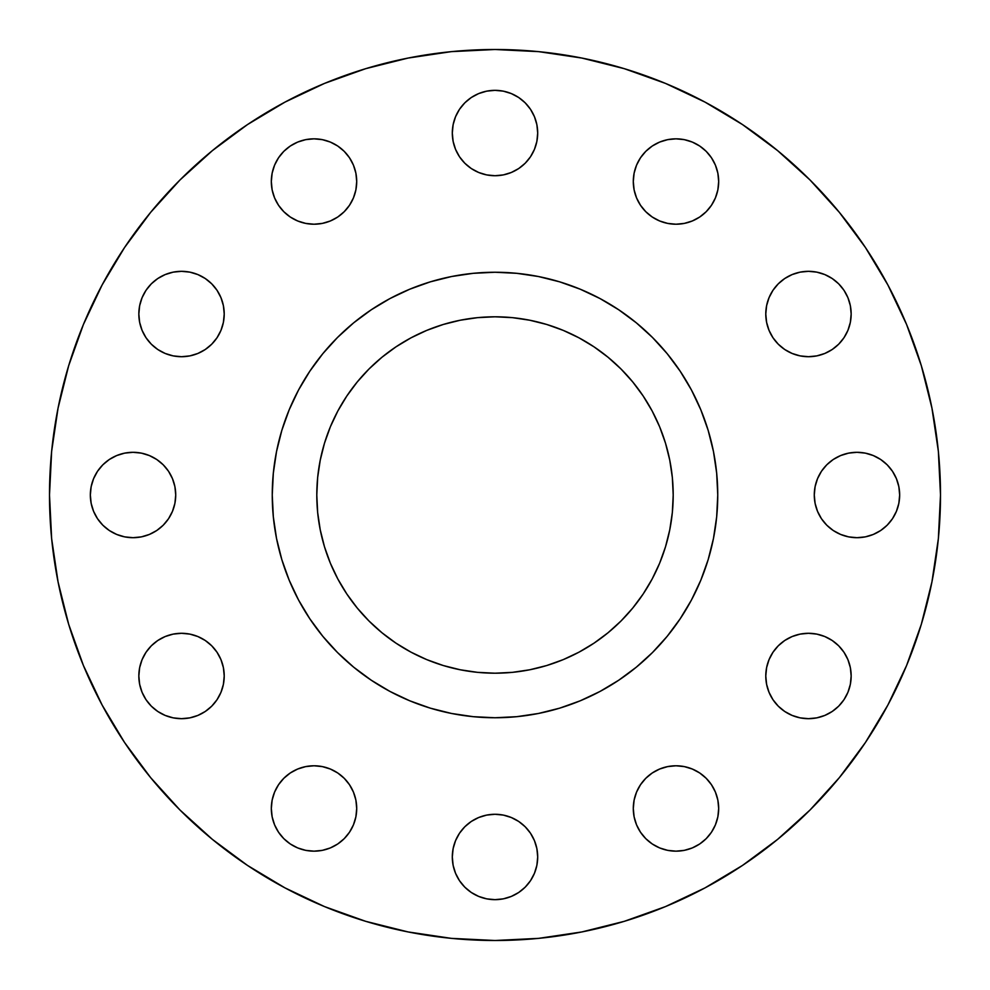 <?xml version="1.0" encoding="UTF-8"?>
<svg xmlns="http://www.w3.org/2000/svg" width="990" height="990" viewBox="0 0 990 990"><rect width="100%" height="100%" fill="white"/><g stroke="black" fill="none" stroke-linecap="round" stroke-linejoin="round"><path stroke-width="1.49" d="M356.709 181.529A42.694 42.694 0 0 1 314.016 224.223A42.694 42.694 0 0 1 271.322 181.529L272.139 189.857L274.577 197.864L278.512 205.239L283.821 211.712L290.293 217.02L297.681 220.968L305.687 223.394L314.016 224.223L322.344 223.394L330.351 220.968L337.739 217.02L344.211 211.712L349.519 205.239L353.455 197.864L355.893 189.857L356.709 181.529L355.893 173.201L353.455 165.181L349.519 157.806L344.211 151.334L337.739 146.025L330.351 142.077L322.344 139.652L314.016 138.835L305.687 139.652L297.681 142.077L290.293 146.025L283.821 151.334L278.512 157.806L274.577 165.181L272.139 173.201L271.322 181.529A42.694 42.694 0 0 1 314.016 138.835A42.694 42.694 0 0 1 356.709 181.529L355.893 189.857L353.455 197.864M536.877 124.703L537.694 133.031A42.694 42.694 0 0 1 495 175.725A42.694 42.694 0 0 1 452.306 133.031L453.123 141.36L455.561 149.366L459.496 156.754L464.805 163.226L471.277 168.535L478.665 172.47L486.672 174.908L495 175.725L503.328 174.908L511.335 172.47L518.723 168.535L525.195 163.226L530.504 156.754L534.439 149.366L536.877 141.36L537.694 133.031L536.877 124.703L534.439 116.696L530.504 109.308L525.195 102.836L518.723 97.527L511.335 93.592L503.328 91.154L495 90.338L486.672 91.154L478.665 93.592L471.277 97.527L464.805 102.836L459.496 109.308L455.561 116.696L453.123 124.703L452.306 133.031A42.694 42.694 0 0 1 495 90.338A42.694 42.694 0 0 1 537.694 133.031L536.877 141.36M718.678 181.529A42.694 42.694 0 0 1 675.984 224.223A42.694 42.694 0 0 1 633.291 181.529L634.107 189.857L636.545 197.864L640.481 205.239L645.789 211.712L652.262 217.02L659.649 220.968L667.656 223.394L675.984 224.223L684.313 223.394L692.319 220.968L699.707 217.02L706.179 211.712L711.488 205.239L715.423 197.864L717.861 189.857L718.678 181.529L717.861 173.201L715.423 165.181L711.488 157.806L706.179 151.334L699.707 146.025L692.319 142.077L684.313 139.652L675.984 138.835L667.656 139.652L659.649 142.077L652.262 146.025L645.789 151.334L640.481 157.806L636.545 165.181L634.107 173.201L633.291 181.529A42.694 42.694 0 0 1 675.984 138.835A42.694 42.694 0 0 1 718.678 181.529L717.861 189.857M851.165 314.016A42.694 42.694 0 0 1 808.471 356.709A42.694 42.694 0 0 1 765.777 314.016L766.607 322.344L769.032 330.351L772.98 337.739L778.288 344.211L784.761 349.519L792.136 353.455L800.143 355.893L808.471 356.709L816.799 355.893L824.818 353.455L832.194 349.519L838.666 344.211L843.975 337.739L847.923 330.351L850.348 322.344L851.165 314.016L850.348 305.687L847.923 297.681L843.975 290.293L838.666 283.821L832.194 278.512L824.818 274.577L816.799 272.139L808.471 271.322L800.143 272.139L792.136 274.577L784.761 278.512L778.288 283.821L772.98 290.293L769.032 297.681L766.607 305.687L765.777 314.016A42.694 42.694 0 0 1 808.471 271.322A42.694 42.694 0 0 1 851.165 314.016L850.348 322.344L847.923 330.351L843.975 337.739M899.663 495A42.694 42.694 0 0 1 856.969 537.694A42.694 42.694 0 0 1 814.275 495L815.092 503.328L817.53 511.335L821.465 518.723L826.774 525.195L833.246 530.504L840.634 534.439L848.64 536.877L856.969 537.694L865.297 536.877L873.304 534.439L880.692 530.504L887.164 525.195L892.473 518.723L896.408 511.335L898.846 503.328L899.663 495L898.846 486.672L896.408 478.665L892.473 471.277L887.164 464.805L880.692 459.496L873.304 455.561L865.297 453.123L856.969 452.306L848.64 453.123L840.634 455.561L833.246 459.496L826.774 464.805L821.465 471.277L817.53 478.665L815.092 486.672L814.275 495A42.694 42.694 0 0 1 856.969 452.306A42.694 42.694 0 0 1 899.663 495M765.777 675.984A42.694 42.694 0 0 1 808.471 633.291A42.694 42.694 0 0 1 851.165 675.984A42.694 42.694 0 0 1 808.471 718.678A42.694 42.694 0 0 1 765.777 675.984L766.607 684.313L769.032 692.319L772.98 699.707L778.288 706.179L784.761 711.488L792.136 715.423L800.143 717.861L808.471 718.678L816.799 717.861L824.818 715.423L832.194 711.488L838.666 706.179L843.975 699.707L847.923 692.319L850.348 684.313L851.165 675.984L850.348 667.656L847.923 659.649L843.975 652.262L838.666 645.789L832.194 640.481L824.818 636.545L816.799 634.107L808.471 633.291L800.143 634.107L792.136 636.545L784.761 640.481L778.288 645.789L772.98 652.262L769.032 659.649L766.607 667.656L765.777 675.984L766.607 667.656L769.032 659.649M717.861 800.143L718.678 808.471A42.694 42.694 0 0 1 675.984 851.165A42.694 42.694 0 0 1 633.291 808.471L634.107 816.799L636.545 824.818L640.481 832.194L645.789 838.666L652.262 843.975L659.649 847.923L667.656 850.348L675.984 851.165L684.313 850.348L692.319 847.923L699.707 843.975L706.179 838.666L711.488 832.194L715.423 824.818L717.861 816.799L718.678 808.471L717.861 800.143L715.423 792.136L711.488 784.761L706.179 778.288L699.707 772.98L692.319 769.032L684.313 766.607L675.984 765.777L667.656 766.607L659.649 769.032L652.262 772.98L645.789 778.288L640.481 784.761L636.545 792.136L634.107 800.143L633.291 808.471L634.107 800.143L636.545 792.136M530.504 833.246L534.439 840.634L536.877 848.64L537.694 856.969A42.694 42.694 0 0 1 495 899.663A42.694 42.694 0 0 1 452.306 856.969L453.123 865.297L455.561 873.304L459.496 880.692L464.805 887.164L471.277 892.473L478.665 896.408L486.672 898.846L495 899.663L503.328 898.846L511.335 896.408L518.723 892.473L525.195 887.164L530.504 880.692L534.439 873.304L536.877 865.297L537.694 856.969L536.877 848.64L534.439 840.634L530.504 833.246L525.195 826.774L518.723 821.465L511.335 817.53L503.328 815.092L495 814.275L486.672 815.092L478.665 817.53L471.277 821.465L464.805 826.774L459.496 833.246L455.561 840.634L453.123 848.64L452.306 856.969L453.123 848.64M353.455 792.136L355.893 800.143L356.709 808.471A42.694 42.694 0 0 1 314.016 851.165A42.694 42.694 0 0 1 271.322 808.471L272.139 816.799L274.577 824.818L278.512 832.194L283.821 838.666L290.293 843.975L297.681 847.923L305.687 850.348L314.016 851.165L322.344 850.348L330.351 847.923L337.739 843.975L344.211 838.666L349.519 832.194L353.455 824.818L355.893 816.799L356.709 808.471L355.893 800.143L353.455 792.136L349.519 784.761L344.211 778.288L337.739 772.98L330.351 769.032L322.344 766.607L314.016 765.777L305.687 766.607L297.681 769.032L290.293 772.98L283.821 778.288L278.512 784.761L274.577 792.136L272.139 800.143L271.322 808.471L272.139 800.143M223.394 667.656L224.223 675.984A42.694 42.694 0 0 1 181.529 718.678A42.694 42.694 0 0 1 138.835 675.984L139.652 684.313L142.077 692.319L146.025 699.707L151.334 706.179L157.806 711.488L165.181 715.423L173.201 717.861L181.529 718.678L189.857 717.861L197.864 715.423L205.239 711.488L211.712 706.179L217.02 699.707L220.968 692.319L223.394 684.313L224.223 675.984L223.394 667.656L220.968 659.649L217.02 652.262L211.712 645.789L205.239 640.481L197.864 636.545L189.857 634.107L181.529 633.291L173.201 634.107L165.181 636.545L157.806 640.481L151.334 645.789L146.025 652.262L142.077 659.649L139.652 667.656L138.835 675.984L139.652 667.656L142.077 659.649L146.025 652.262M224.223 314.016A42.694 42.694 0 0 1 181.529 356.709A42.694 42.694 0 0 1 138.835 314.016L139.652 322.344L142.077 330.351L146.025 337.739L151.334 344.211L157.806 349.519L165.181 353.455L173.201 355.893L181.529 356.709L189.857 355.893L197.864 353.455L205.239 349.519L211.712 344.211L217.02 337.739L220.968 330.351L223.394 322.344L224.223 314.016L223.394 305.687L220.968 297.681L217.02 290.293L211.712 283.821L205.239 278.512L197.864 274.577L189.857 272.139L181.529 271.322L173.201 272.139L165.181 274.577L157.806 278.512L151.334 283.821L146.025 290.293L142.077 297.681L139.652 305.687L138.835 314.016A42.694 42.694 0 0 1 181.529 271.322A42.694 42.694 0 0 1 224.223 314.016L223.394 322.344L220.968 330.351M174.908 486.672L175.725 495A42.694 42.694 0 0 1 133.031 537.694A42.694 42.694 0 0 1 90.338 495L91.154 503.328L93.592 511.335L97.527 518.723L102.836 525.195L109.308 530.504L116.696 534.439L124.703 536.877L133.031 537.694L141.36 536.877L149.366 534.439L156.754 530.504L163.226 525.195L168.535 518.723L172.47 511.335L174.908 503.328L175.725 495L174.908 486.672L172.47 478.665L168.535 471.277L163.226 464.805L156.754 459.496L149.366 455.561L141.36 453.123L133.031 452.306L124.703 453.123L116.696 455.561L109.308 459.496L102.836 464.805L97.527 471.277L93.592 478.665L91.154 486.672L90.338 495A42.694 42.694 0 0 1 133.031 452.306A42.694 42.694 0 0 1 175.725 495L174.908 503.328M49.5 495A445.5 445.5 0 0 1 495 49.5A445.5 445.5 0 0 1 940.5 495L938.359 538.671L931.937 581.91L921.319 624.319L906.593 665.49L887.894 705.004L865.421 742.512L839.371 777.62L810.018 810.018L777.62 839.371L742.512 865.421L705.004 887.894L665.49 906.593L624.319 921.319L581.91 931.937L538.671 938.359L495 940.5L451.329 938.359L408.09 931.937L365.681 921.319L324.51 906.593L284.996 887.894L247.488 865.421L212.38 839.371L179.982 810.018L150.629 777.62L124.579 742.512L102.106 705.004L83.408 665.49L68.681 624.319L58.064 581.91L51.641 538.671L49.5 495L51.641 451.329L58.064 408.09L68.681 365.681L83.408 324.51L102.106 284.996L124.579 247.488L150.629 212.38L179.982 179.982L212.38 150.629L247.488 124.579L284.996 102.106L324.51 83.408L365.681 68.681L408.09 58.064L451.329 51.641L495 49.5L538.671 51.641L581.91 58.064L624.319 68.681L665.49 83.408L705.004 102.106L742.512 124.579L777.62 150.629L810.018 179.982L839.371 212.38L865.421 247.488L887.894 284.996L906.593 324.51L921.319 365.681L931.937 408.09L938.359 451.329L940.5 495A445.5 445.5 0 0 1 495 940.5A445.5 445.5 0 0 1 49.5 495M272.25 494.851A222.75 222.75 0 0 0 272.25 495A222.75 222.75 0 0 1 495 272.25A222.75 222.75 0 0 1 717.75 495A222.75 222.75 0 0 0 717.75 494.851M600.051 298.572A222.75 222.75 0 0 0 600.002 298.547L618.75 309.796L636.31 322.814L652.509 337.491L667.186 353.69L680.204 371.25L691.453 389.998A222.75 222.75 0 0 0 691.428 389.949M680.291 371.374A222.75 222.75 0 0 0 618.626 309.709M298.572 389.949A222.75 222.75 0 0 0 298.547 389.998L309.796 371.25L322.814 353.69L337.491 337.491L353.69 322.814L371.25 309.796L389.998 298.547A222.75 222.75 0 0 0 389.949 298.572M371.374 309.709A222.75 222.75 0 0 0 309.709 371.374M673.2 495A178.2 178.2 0 0 1 495 673.2A178.2 178.2 0 0 1 316.8 495A178.2 178.2 0 0 1 495 316.8A178.2 178.2 0 0 1 673.2 495L672.346 477.539L669.772 460.239L665.527 443.272L659.637 426.801L652.163 410.999L643.166 396L632.746 381.954L621.002 368.998L608.046 357.254L594 346.834L579.001 337.838L563.199 330.363L546.728 324.473L529.761 320.228L512.461 317.654L495 316.8L477.539 317.654L460.239 320.228L443.272 324.473L426.801 330.363L410.999 337.838L396 346.834L381.954 357.254L368.998 368.998L357.254 381.954L346.834 396L337.838 410.999L330.363 426.801L324.473 443.272L320.228 460.239L317.654 477.539L316.8 495L317.654 512.461L320.228 529.761L324.473 546.728L330.363 563.199L337.838 579.001L346.834 594L357.254 608.046L368.998 621.002L381.954 632.746L396 643.166L410.999 652.163L426.801 659.637L443.272 665.527L460.239 669.772L477.539 672.346L495 673.2L512.461 672.346L529.761 669.772L546.728 665.527L563.199 659.637L579.001 652.163L594 643.166L608.046 632.746L621.002 621.002L632.746 608.046L643.166 594L652.163 579.001L659.637 563.199L665.527 546.728L669.772 529.761L672.346 512.461L673.2 495M680.204 371.25L691.453 389.998L700.796 409.761L708.159 430.341L713.468 451.539L716.673 473.171L717.75 495L716.673 516.83L713.468 538.461L708.159 559.659L700.796 580.239L691.453 600.002L680.204 618.75L667.186 636.31L652.509 652.509L636.31 667.186L618.75 680.204L600.002 691.453L580.239 700.796L559.659 708.159L538.461 713.468L516.83 716.673L495 717.75L473.171 716.673L451.539 713.468L430.341 708.159L409.761 700.796L389.998 691.453L371.25 680.204L353.69 667.186L337.491 652.509L322.814 636.31L309.796 618.75L298.547 600.002L289.204 580.239L281.841 559.659L276.532 538.461L273.327 516.83L272.25 495L273.327 473.171L276.532 451.539L281.841 430.341L289.204 409.761L298.547 389.998M371.25 309.796L389.998 298.547L409.761 289.204L430.341 281.841L451.539 276.532L473.171 273.327L495 272.25L516.83 273.327L538.461 276.532L559.659 281.841L580.239 289.204L600.002 298.547L618.75 309.796L633.476 320.525M717.75 495.149A222.75 222.75 0 0 0 717.75 495A222.75 222.75 0 0 1 495 717.75A222.75 222.75 0 0 1 272.25 495A222.75 222.75 0 0 0 272.25 495.149M309.709 618.626A222.75 222.75 0 0 0 371.374 680.291M618.626 680.291A222.75 222.75 0 0 0 680.291 618.626M691.428 600.051A222.75 222.75 0 0 0 691.453 600.002L680.204 618.75L669.475 633.476M299.648 602.031L309.152 617.797M311.838 621.769L321.589 634.813M602.007 690.364L617.228 681.219M621.769 678.162L634.813 668.411M678.162 368.231L668.411 355.187M368.231 311.838L355.187 321.589M68.681 624.319L83.408 665.49M865.421 742.512L887.894 705.004M365.681 68.681L324.51 83.408M124.579 247.488L102.106 284.996M272.139 173.201L274.577 165.181L278.512 157.806L283.821 151.334L290.293 146.025M314.016 138.835L322.344 139.652L330.351 142.077L337.739 146.025M349.519 157.806L353.455 165.181M344.211 211.712L337.739 217.02M322.344 223.394L314.016 224.223M290.293 217.02L283.821 211.712L278.512 205.239L274.577 197.864M272.139 189.857L271.322 181.529M459.496 109.308L464.805 102.836L471.277 97.527M503.328 91.154L511.335 93.592L518.723 97.527M530.504 109.308L534.439 116.696M530.504 156.754L525.195 163.226M518.723 168.535L511.335 172.47M478.665 172.47L471.277 168.535M459.496 156.754L455.561 149.366L453.123 141.36L452.306 133.031M640.481 157.806L645.789 151.334L652.262 146.025L659.649 142.077M667.656 139.652L675.984 138.835M684.313 139.652L692.319 142.077L699.707 146.025L706.179 151.334L711.488 157.806M715.423 197.864L711.488 205.239M699.707 217.02L692.319 220.968M675.984 224.223L667.656 223.394L659.649 220.968M634.107 189.857L633.291 181.529M772.98 290.293L778.288 283.821L784.761 278.512L792.136 274.577M800.143 272.139L808.471 271.322M816.799 272.139L824.818 274.577L832.194 278.512L838.666 283.821M832.194 349.519L824.818 353.455M808.471 356.709L800.143 355.893L792.136 353.455M772.98 337.739L769.032 330.351M766.607 322.344L765.777 314.016M817.53 478.665L821.465 471.277M833.246 459.496L840.634 455.561L848.64 453.123L856.969 452.306M880.692 459.496L887.164 464.805L892.473 471.277M896.408 478.665L898.846 486.672M896.408 511.335L892.473 518.723M880.692 530.504L873.304 534.439M856.969 537.694L848.64 536.877M840.634 534.439L833.246 530.504L826.774 525.195M821.465 518.723L817.53 511.335M800.143 634.107L808.471 633.291M832.194 640.481L838.666 645.789L843.975 652.262L847.923 659.649M850.348 684.313L847.923 692.319L843.975 699.707L838.666 706.179L832.194 711.488M824.818 715.423L816.799 717.861M808.471 718.678L800.143 717.861L792.136 715.423L784.761 711.488M772.98 699.707L769.032 692.319M667.656 766.607L675.984 765.777M699.707 772.98L706.179 778.288L711.488 784.761L715.423 792.136M717.861 816.799L715.423 824.818L711.488 832.194L706.179 838.666M675.984 851.165L667.656 850.348L659.649 847.923L652.262 843.975M640.481 832.194L636.545 824.818M459.496 833.246L464.805 826.774M471.277 821.465L478.665 817.53M511.335 817.53L518.723 821.465M452.306 856.969A42.694 42.694 0 0 1 495 814.275A42.694 42.694 0 0 1 537.694 856.969L536.877 865.297M530.504 880.692L525.195 887.164L518.723 892.473M495 899.663L486.672 898.846L478.665 896.408L471.277 892.473M459.496 880.692L455.561 873.304M274.577 792.136L278.512 784.761M290.293 772.98L297.681 769.032M314.016 765.777L322.344 766.607L330.351 769.032M349.519 832.194L344.211 838.666L337.739 843.975L330.351 847.923M322.344 850.348L314.016 851.165M305.687 850.348L297.681 847.923L290.293 843.975M283.821 838.666L278.512 832.194M157.806 640.481L165.181 636.545M181.529 633.291L189.857 634.107L197.864 636.545M217.02 699.707L211.712 706.179L205.239 711.488L197.864 715.423M189.857 717.861L181.529 718.678M173.201 717.861L165.181 715.423L157.806 711.488L151.334 706.179L146.025 699.707M139.652 684.313L138.835 675.984A42.694 42.694 0 0 1 181.529 633.291A42.694 42.694 0 0 1 224.223 675.984M139.652 305.687L142.077 297.681L146.025 290.293M151.334 283.821L157.806 278.512M181.529 271.322L189.857 272.139L197.864 274.577L205.239 278.512L211.712 283.821M217.02 290.293L220.968 297.681M189.857 355.893L181.529 356.709M157.806 349.519L151.334 344.211L146.025 337.739L142.077 330.351M139.652 322.344L138.835 314.016M93.592 478.665L97.527 471.277M109.308 459.496L116.696 455.561M133.031 452.306L141.36 453.123M156.754 459.496L163.226 464.805M168.535 471.277L172.47 478.665M172.47 511.335L168.535 518.723M156.754 530.504L149.366 534.439L141.36 536.877L133.031 537.694M109.308 530.504L102.836 525.195M659.637 563.199L652.163 579.001L643.166 594M579.001 652.163L578.247 652.559M563.199 659.637L546.728 665.527M426.801 659.637L410.999 652.163L396 643.166M337.838 579.001L337.442 578.247M330.363 563.199L324.473 546.728M330.363 426.801L337.838 410.999L346.834 396M410.999 337.838L411.753 337.442M426.801 330.363L443.272 324.473M563.199 330.363L579.001 337.838L594 346.834M652.163 410.999L652.559 411.753M659.637 426.801L665.527 443.272M271.322 808.471A42.694 42.694 0 0 1 314.016 765.777A42.694 42.694 0 0 1 356.709 808.471M633.291 808.471A42.694 42.694 0 0 1 675.984 765.777A42.694 42.694 0 0 1 718.678 808.471"/></g></svg>
